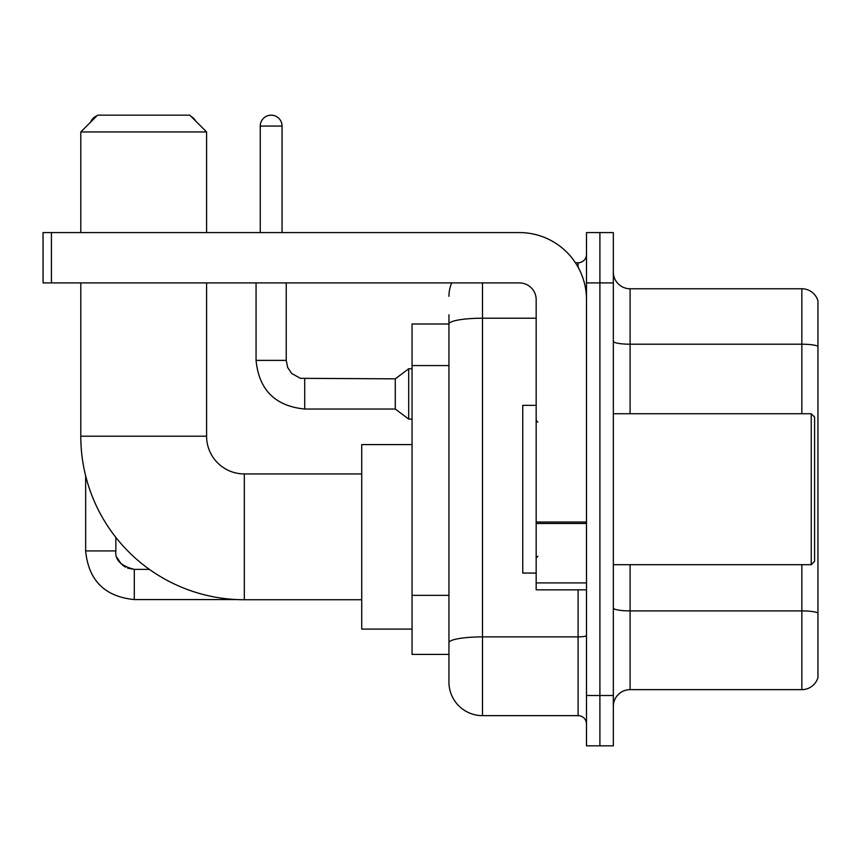 <?xml version="1.0" encoding="UTF-8"?>
<svg xmlns="http://www.w3.org/2000/svg" width="861" height="861" viewBox="0 0 861 861"><rect width="100%" height="100%" fill="white"/><g stroke="black" fill="none" stroke-linecap="round" stroke-linejoin="round"><path stroke-width="1.29" d="M482.494 282.903L482.494 715.642A33.547 33.547 0 0 1 448.947 682.095L448.947 314.771L448.947 323.994L412.053 323.994L412.053 654.414L448.947 654.414M586.492 695.505L586.492 745.83L599.902 745.83L599.902 695.505L599.902 745.83L613.323 745.83L613.323 695.505L599.902 695.505L599.902 282.903L599.902 695.505L586.492 695.505L586.492 282.903L599.902 282.903L599.902 232.578L599.902 282.903L613.323 282.903L613.323 695.505M613.323 282.903L613.323 232.578L586.492 232.578L586.492 282.903M482.494 715.642L578.097 715.642L578.097 589.839M575.428 262.777L578.097 262.777A8.384 8.384 0 0 0 586.492 254.382M448.947 682.095L448.947 648.548M536.166 318.215L482.494 318.215A33.547 5.823 180 0 0 448.947 324.037L448.947 314.771M586.492 724.026A8.384 8.384 0 0 0 578.097 715.642M448.947 296.313A33.547 33.547 0 0 1 451.745 282.903M613.323 706.407A16.768 16.768 0 0 1 630.091 689.639L801.849 689.639L801.849 564.687M817.95 300.844A16.768 16.768 0 0 0 801.849 288.769A16.768 16.768 0 0 1 817.95 300.844L817.95 677.564A16.768 16.768 0 0 1 801.849 689.639M817.95 302.189L817.95 346.305A16.768 2.917 180 0 0 801.849 344.206L801.849 288.769L630.091 288.769A16.768 16.768 0 0 1 613.323 272.001A16.768 16.768 0 0 0 630.091 288.769L630.091 413.732M361.728 599.74L244.32 599.74A163.536 163.536 0 0 1 80.783 436.204L80.783 282.903M244.32 599.74L244.32 473.937A37.733 37.733 0 0 1 206.586 436.204L206.586 282.903M97.562 115.17L189.807 115.17L206.586 131.948L80.783 131.948L97.562 115.17M206.586 232.578L206.586 131.948M80.783 232.578L80.783 131.948M412.053 444.588L361.728 444.588L361.728 629.09L412.053 629.09M96.83 115.901A10.902 10.902 0 0 0 90.577 122.165M85.648 475.789L85.648 550.932L115.848 550.932L115.848 537.382M191.11 116.472A10.902 10.902 0 0 1 195.565 120.927M260.259 232.578L260.259 126.072A10.902 10.902 0 0 1 271.161 115.17A10.902 10.902 0 0 1 282.064 126.072L282.064 232.578M304.708 409.029C275.197 406.112 258.978 389.904 256.061 360.393C258.978 389.904 275.197 406.112 304.708 409.029C275.197 406.112 258.978 389.904 256.061 360.393C258.978 389.904 275.197 406.112 304.708 409.029C275.197 406.112 258.978 389.904 256.061 360.393C258.978 389.904 275.197 406.112 304.708 409.029C275.197 406.112 258.978 389.904 256.061 360.393C258.978 389.904 275.197 406.112 304.708 409.029C275.197 406.112 258.978 389.904 256.061 360.393C258.978 389.904 275.197 406.112 304.708 409.029C275.197 406.112 258.978 389.904 256.061 360.393C258.978 389.904 275.197 406.112 304.708 409.029C275.197 406.112 258.978 389.904 256.061 360.393C258.978 389.904 275.197 406.112 304.708 409.029C275.197 406.112 258.978 389.904 256.061 360.393C258.978 389.904 275.197 406.112 304.708 409.029C275.197 406.112 258.978 389.904 256.061 360.393L286.25 360.393L287.714 367.593L291.664 373.437L300.381 378.323L395.274 378.84L395.274 409.029L304.708 409.029L304.708 378.872M395.274 378.84L408.695 368.777L408.695 419.092L412.053 419.092M586.492 589.839L536.166 589.839L536.166 522.014L586.492 522.014M586.492 299.671A67.093 67.093 0 0 0 519.398 232.578L51.434 232.578L51.434 282.903L519.398 282.903A16.768 16.768 0 0 1 536.166 299.671L536.166 522.014M51.434 282.903L43.05 282.903L43.05 232.578L51.434 232.578M811.245 413.732L814.592 417.079L814.592 561.329L811.245 564.687L811.245 413.732L613.323 413.732M536.166 405.337L522.745 405.337L522.745 573.071L536.166 573.071M448.947 365.57L412.053 365.57M448.947 595.36L412.053 595.36M586.492 635.44A8.384 1.453 0 0 1 578.097 636.892L482.494 636.892A33.547 5.823 180 0 0 448.947 642.715M578.097 267.19L578.097 262.777M817.95 613A16.768 2.917 180 0 0 801.849 610.901L630.091 610.901L630.091 689.639M801.849 413.732L801.849 344.206L630.091 344.206A16.768 2.917 0 0 1 613.323 341.3M630.091 564.687L630.091 610.901A16.768 2.917 0 0 1 613.323 607.984M80.783 436.204L206.586 436.204M127.643 568.142L134.294 569.379L134.294 599.568C104.784 596.651 88.565 580.443 85.648 550.932C88.565 580.443 104.784 596.651 134.294 599.568C104.784 596.651 88.565 580.443 85.648 550.932C88.565 580.443 104.784 596.651 134.294 599.568C104.784 596.651 88.565 580.443 85.648 550.932C88.565 580.443 104.784 596.651 134.294 599.568C104.784 596.651 88.565 580.443 85.648 550.932C88.565 580.443 104.784 596.651 134.294 599.568C104.784 596.651 88.565 580.443 85.648 550.932C88.565 580.443 104.784 596.651 134.294 599.568C104.784 596.651 88.565 580.443 85.648 550.932C88.565 580.443 104.784 596.651 134.294 599.568L236.915 599.568M286.25 360.393L286.25 282.903M260.259 126.072L282.064 126.072M586.492 523.477L536.166 523.477M536.166 582.908L586.492 582.908M361.728 473.937L244.32 473.937M149.416 569.379L134.294 569.379C120.981 566.021 114.825 559.876 115.848 550.932C114.825 559.876 120.981 566.021 134.294 569.379C120.981 566.021 114.825 559.876 115.848 550.932C114.825 559.876 120.981 566.021 134.294 569.379C120.981 566.021 114.825 559.876 115.848 550.932L115.858 551.535M117.085 557.573L121.272 563.998M122.606 565.203L125.534 567.162M395.274 409.029L408.695 419.092M256.061 360.393L256.061 282.903M408.695 368.777L412.053 368.777M613.323 564.687L811.245 564.687M537.845 422.116L536.166 420.437M537.845 556.292L536.166 557.971"/></g></svg>

